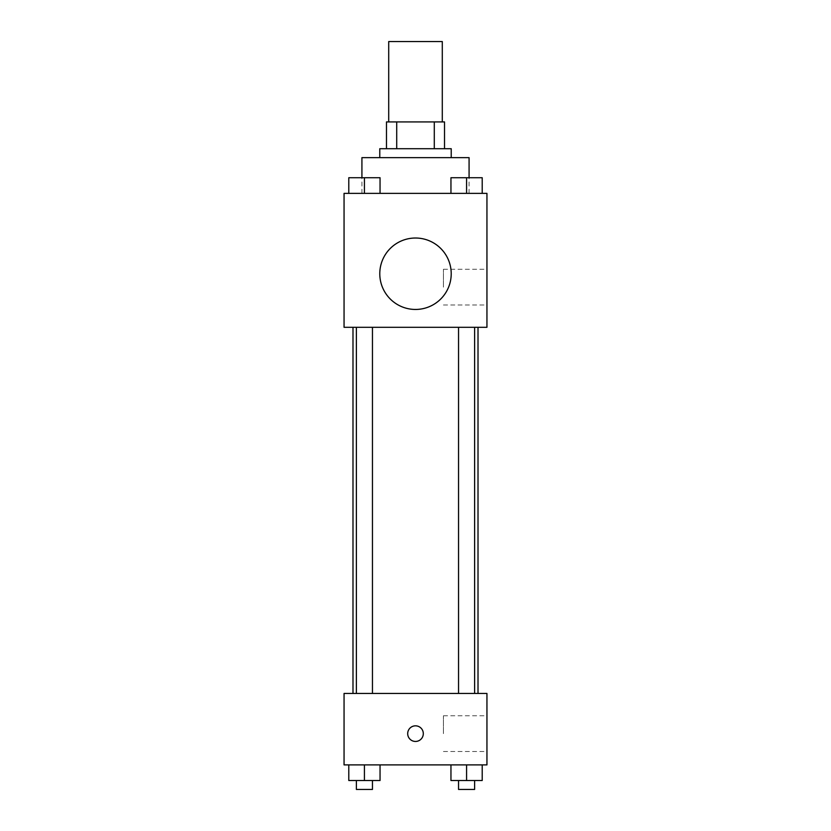 <?xml version="1.0" encoding="UTF-8"?>
<svg xmlns="http://www.w3.org/2000/svg" width="831" height="831" viewBox="0 0 831 831"><rect width="100%" height="100%" fill="white"/><g stroke="black" fill="none" stroke-linecap="round" stroke-linejoin="round"><path stroke-width="0.62" stroke-dasharray="4.16 3.12" d="M388.711 41.55L442.289 41.55M415.5 121.918L388.711 121.918L415.5 121.918M434.291 148.707L434.291 121.918L444.523 121.918L444.523 148.707L396.709 148.707L444.523 148.707M434.291 121.918L386.477 121.918M396.709 148.707L386.477 148.707L396.709 148.707L396.709 121.918M451.223 148.707L379.777 148.707M379.777 157.641L451.223 157.641L379.777 157.641M361.921 157.641L469.079 157.641M415.5 193.363L361.921 193.363L415.5 193.363M348.791 193.363L380.047 193.363L348.791 193.363L380.047 193.363L348.791 193.363L380.047 193.363L364.425 193.363L364.425 177.73L348.791 177.73L372.454 177.73L348.791 177.73L348.791 193.363L364.425 193.363L348.791 193.363L348.791 177.73L348.791 193.363L380.047 193.363L364.425 193.363L364.425 177.73L380.047 177.73L356.385 177.73L380.047 177.73L380.047 193.363L380.047 177.73M450.953 193.363L482.209 193.363L450.953 193.363L482.209 193.363L450.953 193.363L482.209 193.363L466.575 193.363L466.575 177.73L450.953 177.73L474.615 177.73L450.953 177.73L450.953 193.363L466.575 193.363L450.953 193.363L450.953 177.73L450.953 193.363L482.209 193.363L466.575 193.363L466.575 177.73L482.209 177.73L458.546 177.73L482.209 177.73L482.209 193.363L482.209 177.73M486.945 193.363L344.055 193.363L344.055 327.31L486.945 327.31L486.945 193.363M344.055 278.198L344.055 286.009L344.055 278.198M415.5 327.31L352.988 327.31L415.5 327.31M466.575 327.31L474.615 327.31L466.575 327.31M364.425 327.31L356.385 327.31L364.425 327.31M486.945 287.131L486.945 269.265L486.945 287.131M415.5 238.009A35.723 35.723 0 0 0 384.566 291.598A35.723 35.723 0 0 0 446.434 291.598A35.723 35.723 0 0 0 415.5 238.009A35.723 35.723 0 0 0 384.566 291.598A35.723 35.723 0 0 0 446.434 291.598A35.723 35.723 0 0 0 415.5 238.009M415.5 309.454A35.723 35.723 0 0 1 384.566 255.875A35.723 35.723 0 0 1 446.434 255.875A35.723 35.723 0 0 1 415.5 309.454M443.432 287.131L443.432 269.265L443.432 287.131M344.065 278.198L344.065 286.009L344.065 278.198M415.5 693.449L352.988 693.449L415.5 693.449M466.575 693.449L474.615 693.449L466.575 693.449M364.425 693.449L356.385 693.449L364.425 693.449M486.945 693.449L344.055 693.449L344.055 764.894L486.945 764.894L486.945 693.449M344.055 733.638L344.055 741.449L344.055 733.638M482.209 780.517L466.575 780.517L482.209 780.517L482.209 764.894L450.953 764.894L482.209 764.894L450.953 764.894L482.209 764.894L450.953 764.894L482.209 764.894L450.953 764.894L482.209 764.894L482.209 780.517L450.953 780.517L450.953 764.894L450.953 780.517L474.615 780.517L466.575 780.517L466.575 764.894L466.575 780.517L450.953 780.517L450.953 764.894M380.047 780.517L364.425 780.517L380.047 780.517L380.047 764.894L348.791 764.894L380.047 764.894L348.791 764.894L380.047 764.894L348.791 764.894L380.047 764.894L348.791 764.894L380.047 764.894L380.047 780.517L348.791 780.517L348.791 764.894L348.791 780.517L372.454 780.517L364.425 780.517L364.425 764.894L364.425 780.517L348.791 780.517L348.791 764.894M486.945 733.638L486.945 715.771L486.945 733.638M415.5 725.827A7.811 7.811 0 0 0 408.738 737.544A7.811 7.811 0 0 0 422.262 737.544A7.811 7.811 0 0 0 415.5 725.827A7.811 7.811 0 0 0 408.738 737.544A7.811 7.811 0 0 0 422.262 737.544A7.811 7.811 0 0 0 415.5 725.827M415.5 741.449A7.811 7.811 0 0 1 408.738 729.732A7.811 7.811 0 0 1 422.262 729.732A7.811 7.811 0 0 1 415.5 741.449M443.432 733.638L443.432 715.771L443.432 733.638M344.065 733.638L344.065 741.449L344.065 733.638M458.546 780.517L458.546 789.45L474.615 789.45L458.546 789.45L474.615 789.45L474.615 780.517L458.546 780.517L474.615 780.517M466.575 780.517L466.575 764.894M356.385 780.517L356.385 789.45L372.454 789.45L356.385 789.45L372.454 789.45L372.454 780.517L356.385 780.517L372.454 780.517M364.425 780.517L364.425 764.894M458.546 177.73L474.615 177.73M466.575 193.363L466.575 177.73M356.385 177.73L372.454 177.73M364.425 193.363L364.425 177.73M469.079 193.363L469.079 177.668M361.921 193.363L361.921 177.668M443.432 304.987L486.945 304.987M443.432 269.265L486.945 269.265M372.454 693.449L372.454 327.31M356.385 693.449L356.385 327.31M474.615 693.449L474.615 327.31M458.546 693.449L458.546 327.31M443.432 751.494L486.945 751.494M443.432 715.771L486.945 715.771"/><path stroke-width="1.25" d="M442.289 121.918L442.289 41.55L388.711 41.55L388.711 121.918M396.709 148.707L396.709 121.918L386.477 121.918L386.477 148.707L386.477 121.918M396.709 121.918L444.523 121.918L444.523 148.707M434.291 148.707L434.291 121.918M379.777 157.641L379.777 148.707L451.223 148.707L451.223 157.641M469.079 177.668L469.079 157.641L361.921 157.641L361.921 177.668M344.055 193.363L486.945 193.363L486.945 327.31L344.055 327.31L344.055 193.363M415.5 309.454A35.723 35.723 0 0 1 384.566 255.875A35.723 35.723 0 0 1 446.434 255.875A35.723 35.723 0 0 1 415.5 309.454M344.055 693.449L486.945 693.449L486.945 764.894L344.055 764.894L344.055 693.449M415.5 741.449A7.811 7.811 0 0 1 408.738 729.732A7.811 7.811 0 0 1 422.262 729.732A7.811 7.811 0 0 1 415.5 741.449M450.953 764.894L450.953 780.517L482.209 780.517L482.209 764.894L482.209 780.517M466.575 780.517L466.575 764.894M474.615 780.517L474.615 789.45L458.546 789.45L458.546 780.517M348.791 764.894L348.791 780.517L380.047 780.517L380.047 764.894L380.047 780.517M364.425 780.517L364.425 764.894M372.454 780.517L372.454 789.45L356.385 789.45L356.385 780.517M450.953 193.363L450.953 177.73L482.209 177.73L482.209 193.363L482.209 177.73M466.575 193.363L466.575 177.73M474.615 177.73L458.546 177.73M348.791 193.363L348.791 177.73L380.047 177.73L380.047 193.363L380.047 177.73M364.425 193.363L364.425 177.73M372.454 177.73L356.385 177.73M478.012 693.449L478.012 327.31M352.988 693.449L352.988 327.31M458.546 327.31L458.546 693.449M474.615 327.31L474.615 693.449M372.454 693.449L372.454 327.31M356.385 693.449L356.385 327.31"/></g></svg>

